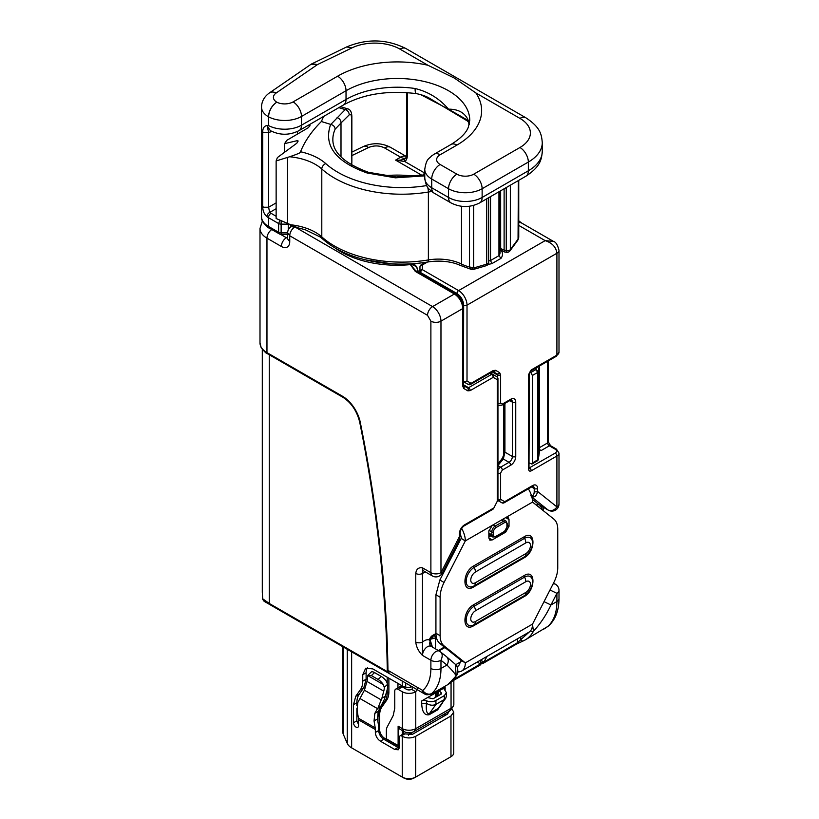 <?xml version="1.0" encoding="UTF-8"?>
<svg xmlns="http://www.w3.org/2000/svg" width="819" height="819" viewBox="0 0 819 819"><rect width="100%" height="100%" fill="white"/><g stroke="black" fill="none" stroke-linecap="round" stroke-linejoin="round"><path stroke-width="1.23" d="M417.547 271.56L419.963 270.352M358.548 724.528L356.869 720.812L356.869 708.65M387.582 684.305L384.275 687.376L383.333 684.561A7.125 2.733 47.1 0 0 378.081 679.463L381.296 676.474A7.125 2.733 47.1 0 1 386.548 681.572L387.582 684.305A16.636 9.603 -60 0 1 387.643 685.585A16.636 9.603 -60 0 1 386.926 690.632L384.377 699.406L378.235 711.424L377.467 718.969L378.532 725.327A16.636 9.603 -60 0 1 378.716 727.579L378.716 730.517A7.125 4.115 -120 0 0 383.753 739.24L398.034 747.491A7.125 4.115 -120 0 0 399.498 748.085M451.678 708.66L453.746 712.08L450.972 715.96L415.683 736.332C411.199 738.462 406.715 738.462 402.242 736.332L401.392 735.851A2.375 1.372 -120 0 0 400.204 735.728L403.572 733.793L412.315 734.397L447.604 714.025L448.873 711.445M367.588 667.577A14.261 8.231 -120 0 0 366.113 672.788L366.113 679.217L363.861 687.612L359.121 694.358A23.761 13.718 -120 0 0 356.869 702.763L356.869 705.681M377.467 718.969L374.058 720.935L375.225 727.917A11.886 6.859 -60 0 1 375.348 729.524L375.348 732.452L378.716 730.517M363.861 687.612L360.493 689.557L355.753 696.293L353.511 704.698L353.511 722.747A3.563 2.058 -120 0 0 355.067 726.34A3.563 2.058 -120 0 0 357.811 727.292A3.563 2.058 -120 0 0 358.548 725.665L358.548 719.819A11.886 6.859 120 0 0 358.425 718.212L357.053 710.032L357.821 702.487L364.424 690.202L366.973 681.428A11.886 6.859 120 0 0 367.475 677.825A11.886 6.859 120 0 0 367.475 677.682L367.68 675.532L371.355 675.583L378.081 679.463M360.493 689.557A23.761 13.718 -120 0 0 362.745 681.152L366.113 679.217M402.242 681.029L402.242 685.882L372.829 668.908L365.704 668.202L362.745 674.733L362.745 681.152M351.638 651.822L351.638 747.86L353.317 748.832A14.261 8.231 180 0 1 353.296 748.822L402.242 777.077A9.5 5.487 180 0 0 415.683 777.077L450.972 756.705A9.5 5.487 180 0 0 453.746 752.825L453.746 712.08M400.204 735.728A2.375 1.372 -120 0 0 399.713 736.813L399.713 746.519L398.239 749.784L394.676 749.426L398.034 747.491M383.753 739.24L380.395 741.185L394.676 749.426M380.395 741.185C377.324 739.066 375.645 736.148 375.348 732.452M449.303 757.667A7.125 4.115 180 0 1 449.283 757.677L450.972 756.705L450.972 715.96M415.683 736.332L415.683 777.077L414.004 778.05A7.125 4.115 180 0 1 403.921 778.05L402.242 777.077L402.242 736.332M402.242 685.882A9.5 5.487 -0 0 0 405.712 687.161L410.401 687.622L410.401 685.749M353.317 748.832L351.638 747.86A16.636 9.603 180 0 1 347.256 743.406L343.304 734.264A16.636 9.603 -0 0 1 342.803 731.94L342.803 646.723M374.058 720.935L374.826 713.39L377.487 708.619L360.022 698.546M445.086 713.636L445.086 715.478A4.75 4.75 0 0 0 444.185 714.803L443.622 714.475M410.401 687.622L411.793 686.547M381.572 705.487L377.487 708.619M378.194 707.442L381.889 698.208L385.462 696.14M384.275 687.376A11.886 6.859 -60 0 1 384.275 687.52A11.886 6.859 -60 0 1 383.773 691.134L381.889 698.208M381.296 676.474L374.57 672.583A7.125 2.733 -132.9 0 0 371.191 672.082L367.68 675.532L383.333 684.561M417.444 688.84L415.765 691.758L415.765 728.623L451.054 708.251A9.5 5.487 180 0 0 453.224 706.306A9.5 5.487 180 0 0 453.839 704.371L453.839 680.261M446.416 692.72L446.416 696.15L445.751 698.238L444.328 699.518L444.328 695.638L446.416 692.72L444.86 690.151A3.563 2.058 180 0 1 444.082 688.871A3.563 2.058 180 0 1 445.126 687.417L421.693 700.941A3.563 2.058 180 0 1 426.433 700.788C429.74 702.078 432.903 701.975 435.923 700.491L435.923 704.371L429.545 713.451A3.563 2.058 -120 0 0 429.207 714.711C424.57 715.632 422.061 711.906 421.693 703.521L421.693 700.941M399.058 687.182L400.645 686.455A4.75 2.744 60 0 1 402.324 686.906L406.521 689.332A3.563 2.058 180 0 0 411.568 689.332A2.375 1.372 120 0 0 413.093 687.305M453.224 706.306L451.003 709.704A7.125 4.115 180 0 1 449.375 711.158L414.086 731.531L415.765 728.623A9.5 5.487 180 0 1 402.324 728.623L398.116 726.197L398.116 743.662L399.713 742.741M411.568 689.332L415.765 691.758A9.5 5.487 180 0 1 402.324 691.758L398.116 689.332A4.75 2.744 -120 0 0 395.741 689.096A4.75 2.744 -120 0 0 394.758 691.267L394.758 708.312L393.181 715.601L387.141 727.077A11.886 6.859 -120 0 0 386.353 730.722L386.353 736.865A4.75 2.744 -120 0 0 386.803 739.066L397.665 745.341A4.75 2.744 -120 0 0 398.116 743.662M445.751 698.249L437.95 708.599L429.545 713.451C426.853 714.403 425.829 711.025 426.464 703.306L421.693 703.521M439.219 690.826L441.359 692.946L441.421 693.959L433.016 698.802L427.59 697.532M444.328 695.638L435.923 700.491M440.427 694.532L441.359 692.946L441.421 693.959M414.086 731.531A7.125 4.115 180 0 1 404.002 731.531L399.805 729.105L398.116 726.197M456.848 666.441L458.671 665.898L461.138 660.452L465.335 662.878A17.823 10.289 60 0 1 461.64 671.037A17.823 10.289 60 0 1 457.79 671.856M528.347 488.82A17.823 10.289 -120 0 1 532.545 502.088L553.818 519.082A23.761 13.718 120 0 1 557.749 529.289L557.749 567.772A23.761 13.718 120 0 1 553.818 582.514L532.545 624.078A17.823 10.289 60 0 1 528.859 632.237L461.64 671.037M426.464 703.306C429.729 705.415 432.882 705.763 435.923 704.371L444.328 699.518L437.612 709.858L429.207 714.711M438.237 693.498L436.681 696.447M402.324 734.51L402.324 730.558M532.545 624.078L465.335 662.878L444.062 645.884L439.854 643.458L461.138 660.452M435.923 594.768L435.923 633.261L440.131 635.687L440.131 597.194L435.923 594.768L439.854 580.026L444.062 582.452L465.335 540.898A17.823 10.289 -120 0 0 461.599 528.398M461.138 538.472L439.854 580.026M488.861 537.018L490.827 535.882M439.854 643.458C437.285 641.328 435.974 637.929 435.923 633.261M444.062 582.452A23.761 13.718 120 0 0 440.131 597.194M440.131 635.687A23.761 13.718 120 0 0 444.062 645.884M532.545 502.088L505.661 517.608L508.036 517.373L509.019 519.553L505.661 517.608L465.335 540.898L462.008 538.974L460.145 534.213M492.219 525.368L488.861 531.193L488.861 537.981L489.844 540.161L492.219 539.926L505.661 532.166L509.019 526.341L509.019 519.553M396.437 744.625L397.829 745.433L399.713 744.348M436.722 694.01L438.032 691.512M460.769 535.442A11.886 6.859 -120 0 0 460.145 533.343M432.34 647.051L429.391 639.946A2.375 0.85 14.2 0 0 430.006 639.557L432.074 636.568L435.954 634.336M431.388 646.529A7.125 4.115 120 0 0 431.091 646.324A7.125 4.115 120 0 0 427.528 646.682A7.125 4.115 120 0 0 422.481 655.415C418.529 651.422 416.287 646.959 415.765 642.024A4.75 2.744 -0 0 0 422.481 642.024L422.481 655.415L430.886 660.268A7.125 4.115 -0 0 0 440.97 660.268L446.928 665.028A7.125 5.794 128.6 0 0 446.345 656.541L440.376 651.781A7.125 7.125 0 0 0 439.496 651.177A7.125 4.115 120 0 0 435.923 651.535A7.125 4.115 120 0 0 430.886 660.268L430.886 668.468A7.125 4.115 0 0 0 440.97 668.468L446.928 665.028C451.586 669.625 454.678 673.238 456.193 675.839L455.292 664.26L446.345 656.541M415.765 642.024L415.765 573.454A4.75 2.744 -0 0 0 422.481 573.454L422.481 567.833A7.125 4.115 120 0 0 423.966 571.099L423.832 571.017M415.765 573.454C416.287 569.123 418.529 567.25 422.481 567.833L430.886 572.686L430.886 321.15L427.528 315.335L289.742 235.78L289.742 241.605A11.886 6.859 60 0 1 281.337 246.458L266.963 238.155L266.963 352.631L342.424 396.201A26.136 15.09 60 0 1 360.299 422.43A1190.56 687.376 60 0 1 387.95 670.372L422.768 690.478A7.125 5.784 49.2 0 0 428.47 694.123A7.125 5.784 49.2 0 0 431.746 693.478A59.408 34.296 -120 0 0 440.97 668.468L440.97 660.268C442.915 655.947 442.526 652.989 439.793 651.381L440.376 651.781M334.93 247.87A79.607 45.966 -0 0 0 340.991 251.791A79.607 45.966 -0 0 0 410.421 264.619A7.125 0.962 -95.5 0 0 410.186 263.913M459.449 533.619A2.375 1.372 180 0 0 460.145 532.647L460.145 535.606A2.375 1.372 180 0 1 459.449 536.578L459.449 533.619A7.125 4.115 -60 0 1 464.496 524.887A2.375 1.372 -120 0 1 464.004 525.972L492.71 509.398A2.375 1.372 -120 0 0 493.202 508.312L464.496 524.887M460.145 535.606L459.264 539.834L459.449 536.578L440.97 572.686A7.125 4.115 180 0 1 430.886 572.686A7.125 4.115 120 0 0 432.36 575.952A7.125 7.125 0 0 0 442.27 573.024L440.97 572.686L440.97 321.15A11.886 6.859 -120 0 0 432.565 306.603L454.412 293.99L415.294 271.406L410.421 264.711L415.765 270.782M447.993 684.51L456.193 675.839A59.408 34.296 -120 0 1 447.993 684.51L431.644 693.939M342.424 396.201A2.375 1.372 -60 0 0 342.915 397.287C351.238 402.631 356.818 410.851 359.654 421.928C376.935 507.831 386.128 590.335 387.254 669.43A2.375 1.351 -0.8 0 0 387.95 670.372L389.455 673.658L424.242 693.744C426.791 695.065 429.289 694.983 431.746 693.478L431.695 693.918M414.998 270.014L410.421 264.619A7.125 5.825 0 0 1 417.547 270.444L417.547 271.908L417.547 270.444A7.125 7.125 0 0 0 412.878 263.749M490.397 372.973L496.764 376.658A2.375 1.945 120 0 1 497.256 379.678L493.202 377.344L470.229 390.602L467.854 390.837L463.8 388.493L462.817 386.322L462.817 308.538L440.97 321.15A7.125 4.115 180 0 1 430.886 321.15M463.523 385.595L467.362 387.807A2.375 1.945 120 0 1 467.854 390.837M479.576 660.687L479.965 660.913A2.375 1.945 120 0 1 480.456 663.943L477.201 662.059M455.599 293.867C460.442 297.164 463.073 301.73 463.513 307.575A2.375 1.372 180 0 1 462.817 308.538C462.315 302.365 459.51 297.512 454.412 293.99A2.375 1.372 120 0 1 455.599 293.867L416.482 271.284A2.375 1.372 120 0 0 415.294 271.406M278.204 609.428L409.275 685.093M387.254 669.43C387.766 672.01 388.503 673.413 389.455 673.658L424.815 694.062C425.737 695.034 428.03 694.983 431.685 693.918L431.685 693.918M262.541 598.669L269.256 603.46L269.256 354.76M262.295 591.82L262.643 599.037L264.087 601.279L262.971 599.539M377.958 721.877L377.958 716.359L379.351 709.428M379.985 708.281L384.95 701.218A23.761 13.718 -120 0 0 387.203 692.813L387.203 689.526M387.203 682.79L387.203 677.2M399.703 747L384.674 738.318A7.125 4.115 60 0 1 379.637 729.596L379.637 715.386A23.761 13.718 60 0 1 381.889 706.981L386.629 700.245A23.761 13.718 -120 0 0 388.882 691.84L388.882 678.173M453.531 551.791L452.979 552.108M529.402 463.011L531.93 464.066L532.391 463.001L532.391 375.46L530.804 372.502L536.005 369.553L538.349 371.621L539.189 366.144M529.903 371.918L530.804 372.502M503.562 455.18L503.562 404.176M539.281 452.846L538.339 459.285A2.375 1.925 -171.5 0 0 538.349 459.049L538.349 371.621A2.375 1.372 -0 0 1 537.663 372.471L532.391 375.46M488.861 533.138L491.799 534.827A4.75 2.744 120 0 0 492.782 537.008L488.861 534.531M430.067 639.363L430.088 639.352C432.463 638.605 433.394 637.377 432.882 635.667M351.863 155.61L368.54 147.522C374.078 145.28 379.422 145.413 384.582 147.932L400.645 157.197L395.597 160.114C399.703 160.442 402.917 159.92 405.221 158.548A2.375 1.935 54.5 0 0 404.791 161.538L395.597 160.114L422.082 175.399M405.036 158.681L405.088 158.64C405.559 159.091 406.081 157.647 406.664 154.289A2.375 1.372 -0 0 0 407.36 155.262A14.261 8.231 60 0 1 404.791 161.538L424.17 172.727A2.375 1.372 -60 0 1 423.013 175.235M429.217 98.096L467.874 121.253M420.403 94.502L448.536 109.173L465.816 119.165M343.57 104.914A11.886 6.859 -120 0 0 346.027 99.478L346.027 90.745L301.494 116.462L301.494 125.194A11.886 6.859 60 0 1 299.027 130.63L343.57 104.914C363.667 93.95 387.899 90.182 416.287 93.612L416.287 93.612A11.886 2.385 -81.7 0 1 415.09 88.503C428.429 91.779 439.578 98.669 448.536 109.173C457.606 109.081 463.943 112.285 467.536 118.786L469.174 124.703M539.424 449.795L540.949 450.675A2.375 1.372 60 0 1 539.424 448.669M528.992 468.007L529.402 373.341L528.705 374.314L531.224 369.942A2.375 1.372 60 0 1 530.732 371.027L556.418 356.204A2.375 1.372 -120 0 0 556.91 355.108A7.125 4.115 -0 0 0 558.998 352.201L558.998 250.338C557.616 244.871 555.773 241.902 553.47 241.41L521.683 223.065A11.886 6.859 120 0 0 518.744 222.563M528.787 467.495L529.545 467.925A2.375 1.372 60 0 1 531.224 470.833L556.91 456.009A2.375 1.372 60 0 0 555.231 453.102C557.074 451.801 557.074 450.501 555.231 449.211L549.354 445.823L540.949 450.675M281.132 220.782L281.132 234.377L287.653 234.377M276.136 208.712L269.646 212.459L268.612 207.238L263.564 207.238L262.694 206.419C262.756 210.8 264.158 214.22 266.881 216.666A3.563 2.252 125.3 0 1 269.646 212.459L276.136 216.288M415.09 88.503A72.481 41.841 180 0 0 346.027 99.478L301.494 125.194A23.761 13.718 180 0 1 268.55 125.563L267.24 125.972L270.342 130.63C279.903 135.432 289.465 135.432 299.027 130.63M427.385 262.06L422.338 264.967A2.375 1.945 180 0 0 419.963 266.912L419.963 271.591A2.375 1.372 -0 0 0 420.659 272.563A2.375 1.372 -60 0 1 422.338 269.656A2.375 1.945 180 0 0 419.963 271.591L419.963 273.3M425.46 262.367L421.15 264.854A2.375 1.372 60 0 1 422.338 264.967L422.338 269.656L458.609 290.591L545.147 240.632C552.18 242.905 556.101 247.103 556.91 253.245A7.125 4.115 -0 0 0 558.998 250.338M518.744 225.389L545.147 240.632L553.46 241.421M500.102 249.078A17.823 10.289 180 0 1 500.941 258.394L491.891 263.616L490.54 260.524L490.54 196.632M500.941 258.394L498.945 255.671L498.945 191.779M262.694 206.419L262.694 131.644C262.879 127.918 264.353 125.88 267.117 125.542L268.437 125.502L268.437 116.769C268.949 110.514 271.713 105.641 276.75 102.16C271.754 105.774 269.021 110.667 268.55 116.83A23.761 13.718 -0 0 0 301.494 116.462A11.886 6.859 60 0 0 293.089 101.904L337.623 76.187A11.886 6.859 60 0 1 346.027 90.745A72.481 41.841 -0 0 1 448.536 90.745A72.481 41.841 -0 0 1 469.758 120.332L468.386 127.027C466.318 132.791 460.513 138.616 450.993 144.482A11.886 6.859 -120 0 1 456.93 145.076A84.357 48.71 -0 0 0 475.89 92.956L454.412 78.092L427.887 65.244A84.357 48.71 -0 0 0 337.623 76.187M267.117 125.542L268.601 132.453M463.513 381.705L468.202 384.418L463.513 381.705L463.656 305.149C463.257 300.204 461.015 296.324 456.93 293.509L420.659 272.563L420.659 273.7M492.936 371.529L496.764 373.74A2.375 1.372 -60 0 1 497.256 374.836L492.219 371.918M517.424 638.83L517.424 642.751L520.782 639.639A2.375 1.935 65.5 0 0 523.443 640.837L516.932 643.836A2.375 1.372 -120 0 1 516.728 643.918L523.587 640.755A59.408 34.296 -120 0 0 525.286 639.885L547.686 626.535A7.125 5.784 49.2 0 0 548.413 626.023C555.364 619.85 558.886 610.718 558.998 598.617L558.998 590.417A7.125 7.125 0 0 0 555.436 584.234L553.511 583.128M530.866 495.567C533.036 496.191 534.162 494.83 534.223 491.461A2.375 1.372 -0 0 0 537.592 491.461C536.64 496.027 534.531 497.737 531.265 496.58M531.9 497.092L548.013 509.961A7.125 5.794 -51.4 0 0 556.91 506.9L556.91 456.009A7.125 4.115 180 0 0 558.998 453.102L556.418 449.099A2.375 1.372 -60 0 0 555.231 449.211M456.93 293.509A2.375 1.372 -60 0 1 458.609 290.591A11.886 6.859 60 0 1 467.014 305.149L467.014 380.989L463.656 381.787L468.202 384.418L463.656 381.787M497.256 377.037L497.256 374.836A2.375 1.372 -0 0 0 500.624 374.836L500.624 403.132L502.303 404.105L510.708 399.252A7.125 4.115 -60 0 1 515.745 402.16L515.745 456.49A7.125 4.115 -60 0 1 510.708 465.223L502.303 470.075L500.624 472.983L500.624 499.344L504.678 501.689A2.375 1.945 120 0 1 501.812 502.774L497.942 500.542L501.812 502.774A2.375 2.375 0 0 0 504.187 502.774A2.375 1.372 -120 0 0 504.678 501.689L532.545 485.595A7.125 4.115 -60 0 1 537.592 488.503L537.592 491.461L556.91 506.9A7.125 4.115 -0 0 0 558.998 503.992L558.998 453.102M262.694 131.644A3.563 2.058 -0 0 0 263.564 132.463L268.612 132.463L268.612 207.238L276.136 202.887M271.017 213.329A3.563 2.058 120 0 0 268.489 217.69L268.489 226.423A23.761 13.718 180 0 1 261.527 216.728L261.527 107.094C261.66 101.321 264.312 96.591 269.461 92.895A11.886 7.432 55.5 0 1 276.198 92.987L317.496 64.568L311.066 64.271L311.988 63.739L317.496 64.568L351.863 47.922L346.683 46.929C366.994 38.452 386.742 38.995 405.917 48.546A11.886 6.859 -60 0 0 399.979 49.13A35.647 20.577 -0 0 0 351.863 47.922M311.558 63.984L346.683 46.929M497.952 465.458L503.327 459.019L504.924 452.18L512.387 456.49A4.75 2.744 -60 0 1 509.019 462.315L503.327 459.019A2.375 1.751 -140.2 0 0 501.515 459.428M544.031 601.648L550.952 604.975C546.293 614.905 540.479 623.648 533.497 631.214L532.534 624.805M549.989 589.997L556.91 593.325L550.952 604.975L556.91 601.535A59.408 34.296 60 0 1 547.686 626.535L547.942 626.381M530.579 630.753A2.375 1.833 28.5 0 0 533.497 631.214A59.408 34.296 -120 0 1 525.286 639.885L523.454 640.827A2.375 1.935 65.5 0 0 523.587 640.755M481.152 663.073A2.375 1.914 75.9 0 0 483.118 663.329A2.375 1.372 -120 0 0 483.323 663.236A2.375 1.372 -120 0 0 483.814 662.151L517.424 642.751A2.375 1.372 -120 0 1 516.943 643.836L483.323 663.236A2.375 2.375 0 0 1 482.719 663.482L481.04 663.84M307.883 125.522L310.053 125.727L309.572 125.246M486.087 265.735A3.563 3.563 0 0 0 488.656 262.305A3.563 2.058 0 0 1 488.237 263.278A3.563 2.058 180 0 1 486.701 264.148A3.563 1.31 -106.3 0 1 486.087 265.735L473.935 269.287L471.222 269.369L462.489 266.216A4.75 2.518 -63.7 0 1 461.506 264.046A35.647 20.577 0 0 0 455.159 261.537A35.647 20.577 0 0 0 428.378 259.93A4.75 1.085 80.4 0 1 427.835 261.988C403.562 265.858 380.211 264.455 357.79 257.76C343.376 253.266 331.654 247 322.614 238.953L320.26 237.029L305.057 229.648L297.962 227.866L276.136 218.519L276.136 160.944L289.65 156.757C298.126 153.911 301.75 152.242 300.522 151.75A189.097 109.173 180 0 1 321.386 121.519L323.597 116.441M284.623 152.129L284.623 143.622L286.711 140.387L308.2 127.764A198.423 114.558 180 0 1 310.053 125.727M284.623 143.622L297.604 140.581L298.157 141.032L297.604 140.581M276.136 160.944L277.385 157.565L296.836 143.202A198.423 114.558 180 0 1 298.157 141.032M297.41 134.009L297.41 131.48M321.386 121.519L330.815 124.437L345.178 109.603L347.543 108.814L340.581 106.675M473.945 269.287A3.563 1.31 -106.3 0 0 474.539 267.7L486.701 264.148L486.701 198.843M471.222 269.369L469.502 267.025L469.502 206.234M518.386 239.107L518.744 237.213L517.639 240.479A3.563 2.672 -143.5 0 0 518.048 239.158L510.339 249.58A3.563 2.672 -143.5 0 1 509.93 250.89A3.563 2.672 -143.5 0 1 509.797 251.054M510.339 185.196L510.339 249.58A3.563 2.058 0 0 1 510.206 249.744A3.563 2.058 180 0 1 506.255 250.778A3.563 0.665 -82.3 0 0 506.582 252.303L504.647 252.006L504.115 250.491L504.115 188.79M504.647 252.006L501.689 250.409L500.665 248.935L500.644 190.796M341.001 156.9L341.001 123.024L335.135 129.197C334.951 126.75 333.517 125.153 330.825 124.427M341.001 123.024L341.011 122.963C340.991 120.393 339.69 118.591 337.1 117.567M347.471 108.794C350.174 109.255 351.648 111.814 351.863 116.441L351.863 162.152L351.484 117.516C351.361 114.609 350.593 113.739 349.16 114.926A4.75 3.993 -134.6 0 0 345.178 109.603L338.831 107.647M473.669 205.385L473.669 267.741L471.171 269.359M474.539 267.7L469.502 267.025A35.647 20.577 0 0 1 467.844 266.544A35.647 20.577 0 0 1 461.506 264.046L461.506 206.275M375.348 729.524L358.548 719.819M353.511 722.747L356.869 720.812M401.392 735.851L404.76 733.906M362.745 674.733L366.113 672.788M355.753 696.293L359.121 694.358M353.511 704.698L356.869 702.763M358.425 718.212L375.225 727.917M405.712 683.036L405.712 687.161M347.256 649.293L347.256 743.406M403.921 778.05L402.242 777.077M378.235 711.424L374.826 713.39M447.604 712.172L447.604 714.025M414.004 778.05L415.683 777.077M343.304 647.01L343.304 734.264M381.357 699.979L364.424 690.202M383.773 691.134L366.973 681.428M374.57 672.583L371.355 675.583M451.054 682.37L451.054 708.251L449.375 711.158M445.126 687.417L445.126 689.997M442.516 702.856L437.612 709.858M461.066 661.598L455.702 664.7M402.324 691.758L402.324 728.623L404.002 731.531M426.433 700.788L426.433 703.286M402.324 686.906L398.116 689.332M473.74 604.698L524.15 575.593C535.872 568.181 535.872 590.468 524.15 596.59L473.74 625.696C462.008 633.118 462.008 610.82 473.74 604.698A2.375 1.372 -120 0 0 474.16 606.224A11.282 6.511 120 0 0 466.175 620.044A11.282 6.511 120 0 0 474.16 624.651L524.569 595.546A11.282 6.511 120 0 0 525.716 594.789C529.504 591.789 531.756 587.888 532.463 583.108A11.282 6.511 120 0 0 524.569 577.119L474.16 606.224A7.125 4.115 -120 0 1 475.419 610.81L525.829 581.705A7.125 4.115 -120 0 0 524.569 577.119A2.375 1.372 -120 0 1 524.15 575.593M473.74 565.898L524.15 536.793C535.872 529.371 535.872 551.668 524.15 557.78L473.74 586.885C462.008 594.307 462.008 572.02 473.74 565.898A2.375 1.372 -120 0 0 474.16 567.424A11.282 6.511 120 0 0 466.175 581.244A11.282 6.511 120 0 0 474.16 585.851L524.569 556.746A11.282 6.511 120 0 0 525.716 555.978C529.504 552.979 531.756 549.088 532.463 544.307A11.282 6.511 120 0 0 524.569 538.318L474.16 567.424A7.125 4.115 -120 0 1 475.419 572L525.829 542.895A7.125 4.115 -120 0 0 524.569 538.318A2.375 1.372 -120 0 1 524.15 536.793M492.219 539.926L488.861 537.981M505.661 532.166L504.709 531.613M509.019 526.341L507.268 525.327M525.829 581.705A6.572 3.788 -60 0 1 530.466 584.387A6.572 3.788 -60 0 1 525.829 592.424A7.125 4.115 60 0 1 524.569 595.546A2.375 1.372 -120 0 0 524.15 596.59M473.74 625.696A2.375 1.372 60 0 1 474.16 624.651A7.125 4.115 60 0 0 475.419 621.529L525.829 592.424M525.829 542.895A6.572 3.788 -60 0 1 530.466 545.577A6.572 3.788 -60 0 1 525.829 553.624A7.125 4.115 60 0 1 524.569 556.746A2.375 1.372 -120 0 0 524.15 557.78M473.74 586.885A2.375 1.372 60 0 1 474.16 585.851A7.125 4.115 60 0 0 475.419 582.729L525.829 553.624M475.419 621.529A6.572 3.788 -60 0 1 470.771 618.847A6.572 3.788 -60 0 1 475.419 610.81M475.419 582.729A6.572 3.788 -60 0 1 470.771 580.047A6.572 3.788 -60 0 1 475.419 572M425.358 571.897L422.481 573.454L422.481 642.024L424.17 640.857A11.886 6.859 120 0 1 429.391 639.946A4.75 2.744 120 0 1 432.565 635.483A2.375 1.372 60 0 1 432.074 636.568M431.05 646.304A4.75 3.87 128.6 0 1 430.999 646.263A4.75 3.87 128.6 0 1 429.903 642.178M432.565 635.483L435.933 633.548M439.793 651.381A7.125 4.115 120 0 0 439.496 651.177L430.999 646.263M457.719 672.379L458.609 671.867M492.71 509.398A2.375 2.375 0 0 0 493.581 508.527L497.256 501.289L497.256 379.678A2.375 1.372 -0 0 0 497.952 378.716A2.375 2.375 0 0 0 496.764 376.658M409.244 685.083L424.242 693.744A7.125 4.115 120 0 1 422.768 690.478C428.102 685.718 430.804 678.388 430.886 668.468M454.033 679.35L480.456 663.943A2.375 1.372 -0 0 0 481.152 662.97A2.375 2.375 0 0 0 479.965 660.913A2.375 1.372 -60 0 1 480.456 661.998M280.477 234.316L286.374 237.725L287.653 236.988M287.653 238.165A4.75 2.744 60 0 1 286.374 237.725A7.125 4.115 120 0 0 281.337 246.458M294.942 226.955L432.565 306.603A7.125 4.115 -60 0 0 427.528 315.335M493.581 508.527L497.256 501.289A2.375 1.372 -0 0 0 497.952 500.317L497.952 378.716M463.513 384.787L468.55 387.694L491.523 374.426A2.375 1.372 120 0 1 492.71 374.314A2.375 1.945 120 0 1 493.202 377.344A2.375 1.372 60 0 0 491.523 374.426L489.701 373.372M467.362 387.807L467.362 387.807A2.375 1.372 -60 0 0 468.55 387.694A2.375 1.372 60 0 1 470.229 390.602M463.472 385.585A2.375 1.945 120 0 1 463.8 388.493M463.513 307.575L463.513 385.35A2.375 1.372 180 0 1 462.817 386.322M260.002 342.926A23.761 13.718 -0 0 0 266.963 352.631A2.375 1.372 -60 0 0 267.455 353.716C266.482 353.757 264.353 351.648 261.077 347.389L260.002 342.926L260.002 228.45A23.761 13.718 -0 0 0 266.963 238.155A7.125 4.115 -60 0 1 271.795 229.545M359.654 421.928A2.375 0.973 -11.4 0 0 360.299 422.43M266.881 216.666A23.761 13.718 180 0 0 268.489 217.69L278.614 223.536L278.614 232.268A3.563 2.058 120 0 0 279.351 233.896L269.226 228.061A3.563 2.058 120 0 1 268.489 226.423L278.614 232.268A3.563 2.058 -0 0 0 281.132 232.872L287.653 232.872L289.742 235.78A7.125 4.115 -60 0 1 294.779 227.047L291.216 226.699L292.485 225.962M289.742 241.605L287.674 239.035M479.76 665.263A2.375 1.372 -120 0 0 479.965 665.182A2.375 1.372 -120 0 0 480.456 664.096A2.375 1.372 -0 0 0 481.152 663.124A2.375 1.372 -0 0 0 481.152 663.042M389.455 673.658L269.748 604.545A2.375 1.372 120 0 1 269.256 603.46L387.827 671.908M264.087 601.279L278.235 609.438A7.125 4.115 -60 0 1 278.235 609.438M435.37 693.048L435.298 697.491M384.674 738.318L383.425 739.045M378.716 730.128L379.637 729.596M379.637 715.386L377.958 716.359M380.211 707.954L381.889 706.981M386.629 700.245L384.95 701.218M388.882 691.84L387.203 692.813M404.658 686.895L404.637 688.247M443.437 714.588A4.75 2.744 -60 0 1 444.185 714.803M443.417 716.441A4.75 2.744 -120 0 0 442.209 715.294M411.65 732.452L410.718 732.985A4.75 2.744 -120 0 1 412.326 734.387M397.921 687.837L397.993 683.435M410.196 732.677L410.718 732.985A4.75 2.744 -60 0 0 408.538 735.186M402.59 734.356A4.75 2.744 -60 0 1 404.054 731.562M532.391 463.001L537.663 459.899L537.663 372.471L536.005 369.553L536.261 367.833M531.951 464.056L537.192 460.984A2.375 1.362 -120.4 0 0 537.663 459.899A2.375 1.372 -0 0 0 538.349 459.049L539.352 452.385L539.352 366.052M458.906 540.53A9.5 5.487 60 0 1 459.029 542.106A2.375 1.372 -0 0 0 459.224 542.209M492.782 537.008L495.751 536.834A1.188 0.686 -120 0 0 495.997 536.291A3.563 2.058 120 0 1 493.478 534.827A1.188 0.686 -0 0 1 491.799 534.827L491.799 531.92L488.943 530.272M501.463 520.034L503.562 521.253L495.157 526.105A1.188 0.686 60 0 1 495.997 527.559A3.563 2.058 120 0 0 493.478 531.92A1.188 0.686 -0 0 1 491.799 531.92A4.75 2.744 -60 0 1 495.157 526.105L493.058 524.887M495.997 527.559L504.402 522.706A1.188 0.686 60 0 0 503.562 521.253A4.75 2.744 -60 0 1 505.937 521.017L502.856 519.236M457.821 542.649L458.732 543.171M505.937 521.017L507.268 523.679A1.188 0.686 180 0 1 506.92 524.16A3.563 2.058 120 0 0 504.402 522.706M458.056 544.481L457.156 543.959M454.217 549.682L455.129 550.204M493.478 534.827L493.478 531.92M495.997 536.291L504.402 531.439A3.563 2.058 120 0 0 506.92 527.067L506.92 524.16M507.268 523.679L507.268 526.586A1.188 0.686 180 0 1 506.92 527.067M507.268 526.586L504.156 531.981A1.188 0.686 -120 0 0 504.402 531.439M434.08 635.411A2.375 1.372 60 0 1 435.503 638.155L435.503 648.873M436.414 637.632L430.088 639.352M438.36 650.521L444.369 647.061M424.17 172.727A4.75 2.744 60 0 1 424.764 173.137M406.562 92.567L407.36 95.106L407.36 155.262M407.145 92.608A14.261 8.231 60 0 1 407.36 95.106M383.927 175.798A74.857 43.223 180 0 1 415.253 176.361M384.582 147.932A11.886 6.859 -60 0 1 390.52 147.338L406.398 156.511A11.886 6.859 -60 0 0 400.645 157.197A11.886 6.859 -120 0 0 405.559 158.2M529.402 467.833L555.231 453.102M467.536 118.786A72.481 41.841 180 0 1 469.287 124.273M491.891 263.616A17.823 10.289 180 0 1 488.032 264.322M531.224 369.942L556.91 355.108L556.91 253.245L467.014 305.149A2.375 1.372 -0 0 1 463.656 305.149M556.418 449.099L550.542 445.7A2.375 1.372 120 0 0 549.354 445.823A2.375 1.372 -120 0 1 547.676 442.905L539.424 447.665M368.54 147.522A11.886 6.235 -115.8 0 0 363.36 146.529L351.863 152.109M288.257 229.985L288.257 224.14L281.132 224.14A3.563 2.058 -0 0 1 278.614 223.536L279.924 220.229M525.89 176.218C540.468 166.605 541.564 159.603 542.27 151.382A47.522 27.436 180 0 1 528.347 170.782A11.886 6.859 60 0 1 525.89 176.218L479.678 202.897A11.886 6.859 -120 0 0 482.135 197.461A23.761 13.718 180 0 1 448.536 197.461A11.886 6.859 120 0 0 450.993 202.897C460.554 207.709 470.116 207.709 479.678 202.897M542.27 151.382L542.27 142.649A47.522 27.436 -0 0 1 528.347 162.049L528.347 170.782L482.135 197.461L482.135 188.728A23.761 13.718 180 0 1 448.536 188.728L448.536 197.461L431.726 187.756A11.886 6.859 120 0 0 434.193 193.202L450.993 202.897M431.726 187.756A23.761 13.718 180 0 1 424.764 178.061L424.764 169.328A23.761 13.718 -0 0 0 431.726 179.023L431.726 187.756M488.656 260.892A15.448 8.917 180 0 0 490.54 260.524L498.945 255.671A15.448 8.917 180 0 0 500.102 252.272L500.102 191.103M550.542 445.7L548.372 441.943A2.375 1.372 180 0 1 547.676 442.905L547.676 361.251M531.224 470.833C529.698 471.539 528.859 471.058 528.705 469.389L528.705 374.314M467.014 380.989L471.068 383.323L493.202 370.546L492.71 371.406M492.895 371.488A2.375 1.945 -60 0 0 495.577 370.311L493.202 370.546M495.577 370.311L499.641 372.655L500.624 374.836M529.402 468.417L528.705 469.389M290.786 225.205L290.786 226.965M261.527 107.094A23.761 13.718 -0 0 0 268.448 116.769A3.563 2.058 180 0 0 268.55 116.83L268.437 125.502M272 131.501L268.612 132.463M519.942 147.502A11.886 6.859 -120 0 1 528.347 162.049L482.135 188.728A11.886 6.859 -120 0 0 473.74 174.181L519.942 147.502A35.647 20.577 -0 0 0 519.942 118.397L475.89 92.956M456.93 174.181A11.886 6.859 -60 0 0 448.536 188.728L431.726 179.023A11.886 6.859 -60 0 1 440.131 164.476L456.93 174.181A11.886 6.859 -0 0 0 473.74 174.181M534.223 491.461L534.223 488.503L531.562 486.967M532.545 485.595A2.375 1.372 -120 0 1 532.053 486.681L533.241 486.332A4.75 2.744 -60 0 1 534.223 488.503A2.375 1.372 -0 0 0 537.592 488.503M541.789 506.398L541.789 509.469M553.02 584.08A7.125 4.115 -60 0 1 555.436 584.234M558.998 598.617A7.125 4.115 -0 0 1 556.91 601.535L556.91 593.325A7.125 4.115 -0 0 0 558.998 590.417M427.887 65.244L399.979 49.13M519.942 118.397A11.886 6.859 -60 0 1 525.89 117.803L405.917 48.546M470.577 384.418A2.375 1.372 60 0 0 471.068 383.323L468.202 384.418A2.375 2.375 0 0 0 470.577 384.418L492.71 371.642M496.764 373.74A2.375 1.945 -60 0 0 499.641 372.655M500.624 403.132A2.375 1.372 180 0 1 497.952 403.409M502.303 404.105A2.375 1.372 60 0 1 501.812 405.19L498.249 405.313M501.812 405.19L510.217 400.337A2.375 1.372 -120 0 0 510.708 399.252M510.217 400.337L511.404 399.989A4.75 2.744 -60 0 1 512.387 402.16A2.375 1.372 -0 0 0 515.745 402.16M515.745 456.49A2.375 1.372 -0 0 1 512.387 456.49L512.387 402.16L509.715 400.624M497.952 470.219A4.75 2.744 -60 0 1 500.624 467.168L509.019 462.315A2.375 1.372 60 0 1 510.708 465.223M497.952 465.622L500.624 467.168A2.375 1.372 60 0 1 502.303 470.075M500.624 472.983A2.375 1.372 180 0 1 497.952 473.259M497.952 500.532A2.375 1.945 120 0 0 500.624 499.344A2.375 1.372 180 0 1 497.952 499.621M532.34 499.303L539.608 505.108L548.013 509.961A7.125 4.115 120 0 0 548.31 510.165A7.125 7.125 0 0 0 558.998 503.992M541.298 506.122A11.886 6.859 -60 0 1 540.11 506.9A11.886 6.859 -60 0 1 539.178 507.381M520.689 636.947A4.75 2.744 60 0 1 520.782 637.909L520.782 639.639L529.535 631.777M276.198 92.987A11.886 6.859 -0 0 0 276.75 102.16A11.886 6.859 -0 0 0 293.089 101.904M450.993 144.482L434.193 154.187A11.886 6.859 60 0 1 440.131 154.771L456.93 145.076M440.131 154.771A11.886 6.859 -0 0 0 440.131 164.476M502.999 502.661A2.375 1.372 -60 0 1 501.812 502.774M504.924 403.398L504.924 452.18A2.375 1.372 180 0 1 504.228 451.218C504.248 453.757 503.347 456.5 501.504 459.439L497.952 463.687M536.199 505.006A4.75 3.87 128.6 0 1 539.608 505.108L548.31 510.165M520.782 637.909A2.375 1.372 -0 0 0 519.655 637.551M487.08 656.357L483.814 662.151A2.375 1.372 -0 0 1 481.091 662.417M480.558 660.114L481.337 659.664M480.538 661.373A2.375 1.372 120 0 1 480.948 660.339L483.814 661.998A2.375 1.372 180 0 1 481.04 662.243M309.49 126.341L309.49 125.266M322.614 238.953A4.75 3.266 -48 0 1 321.795 236.896A47.522 27.436 0 0 0 304.218 227.528A47.522 27.436 0 0 0 289.65 224.662M287.541 223.679L287.541 157.381M300.522 151.75A52.283 30.18 0 0 1 306.46 153.317C314.424 155.805 320.864 159.234 325.788 163.626A4.75 3.266 132 0 0 321.795 168.99A95.055 54.883 0 0 0 356.951 187.725A95.055 54.883 0 0 0 428.378 192.025L428.378 259.93A95.055 54.883 0 0 1 356.951 255.641A95.055 54.883 0 0 1 321.795 236.896L321.795 168.99A47.522 27.436 0 0 0 304.218 159.623A47.522 27.436 0 0 0 289.65 156.757M297.358 142.332L297.358 140.633M424.764 175.86L395.382 177.825L367.035 172.963C335.442 161.63 323.31 145.434 330.651 124.386M325.788 163.626A90.305 52.14 0 0 0 359.193 181.429A90.305 52.14 0 0 0 426.638 185.575M506.255 187.551L506.255 250.778L500.644 248.607A16.042 9.265 0 0 0 500.102 246.867M335.135 129.197A68.919 39.783 0 0 0 332.862 139.332C332.627 152.447 344.482 163.431 368.437 172.297L396.089 176.976L424.764 174.897M349.16 114.926L341.011 122.963M431.736 191.554A35.647 20.577 0 0 0 428.378 192.025A4.75 1.085 -99.6 0 0 427.713 187.346M351.484 163.227L351.382 164.895M518.355 180.569L518.048 239.158M351.484 117.516L351.863 116.482M449.283 757.677L450.972 756.705M438.513 691.236L437.755 696.068M399.242 687.069L395.741 689.096M432.442 647.112L430.016 639.557M365.53 259.889L392.045 263.841M460.145 532.647C460.524 529.883 461.814 527.661 464.004 525.972M459.264 539.823L442.27 573.024M423.966 571.099L432.36 575.952M456.777 675.255C458.507 670.741 457.995 667.055 455.221 664.189M342.915 397.287L267.455 353.716M291.216 226.699A7.125 7.125 0 0 0 287.653 232.872L287.653 238.687M481.152 662.97L481.152 663.124A2.375 2.375 0 0 1 479.965 665.182L452.508 681.029M262.397 220.905L260.002 228.45M416.482 271.284L414.783 269.748M497.635 501.504A2.375 2.375 0 0 0 497.952 500.317M262.776 599.682L262.295 592.25M262.295 592.291L262.295 349.344M436.742 692.25L436.67 696.693M537.192 460.984A2.375 2.375 0 0 0 538.339 459.285M539.424 451.423L539.424 366.011M489.424 535.063L488.861 535.391M454.135 552.139L453.235 551.617M495.751 536.834L504.156 531.981M444.952 647.532L439.056 650.931M406.664 94.144L406.664 154.289M416.287 93.612C421.703 94.717 426.034 96.222 429.258 98.116M465.776 119.144L468.151 121.826M556.418 356.204L558.998 352.201M269.226 228.061C268.796 228.665 260.319 221.222 261.527 216.728M363.36 146.529C372.604 142.557 381.654 142.823 390.52 147.338M434.193 193.202L431.531 191.4C429.043 188.35 426.545 189.373 424.764 178.061M521.683 223.065L518.744 220.802M529.402 373.341L530.732 371.027M279.351 233.896A3.563 3.563 0 0 0 281.132 234.377M421.15 264.854A2.375 2.375 0 0 0 419.963 266.912M548.372 360.851L548.372 441.943M543.181 507.207L543.181 510.585M532.053 486.681L504.187 502.774M269.461 92.895L311.056 64.281M542.27 142.649C541.564 134.418 540.468 127.416 525.89 117.803M434.193 154.187L431.531 155.989C429.043 159.04 426.545 158.006 424.764 169.328M504.228 403.798L504.228 451.218M543.263 629.473L547.86 626.453A7.125 7.125 0 0 0 548.413 626.023M427.835 261.988C437.684 260.432 447.072 260.995 455.999 263.667L462.489 266.216M517.639 240.479L509.93 250.89A3.563 3.563 0 0 1 506.582 252.303M500.102 247.461L500.665 248.935M351.863 162.152L351.638 165.049M488.656 197.717L488.656 262.305M518.744 180.344L518.744 237.244"/></g></svg>

